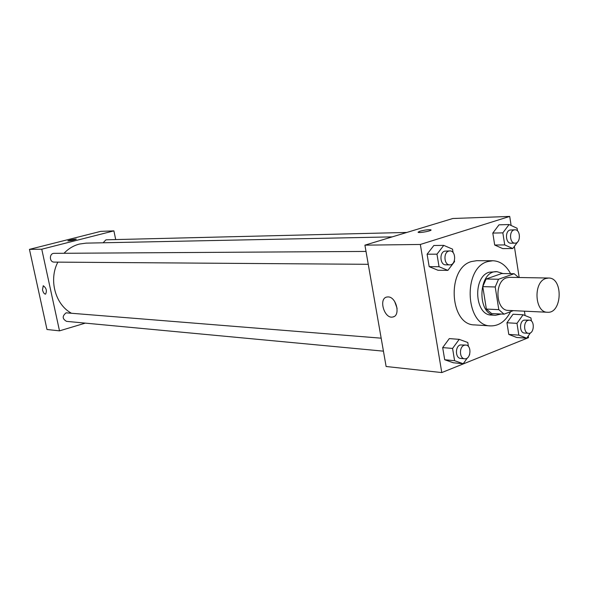 <?xml version="1.0" encoding="UTF-8"?>
<svg xmlns="http://www.w3.org/2000/svg" width="589" height="589" viewBox="0 0 589 589"><rect width="100%" height="100%" fill="white"/><g stroke="black" fill="none" stroke-linecap="round" stroke-linejoin="round"><path stroke-width="0.88" d="M545.701 278.531L548.573 278.037C563.423 277.552 562.252 313.709 547.461 312.258C534.672 312.619 533.052 282.197 545.701 278.531M547.461 312.258L508.359 310.418C495.658 310.742 494.024 281.358 506.584 277.817L509.433 277.338L548.573 278.037M504.044 314.165L491.601 313.539L486.367 309.063L482.781 286.637L495.209 286.968L498.802 309.645L504.044 314.165L513.313 310.646M482.781 286.637L486.094 279.009L501.659 273.546L514.138 273.723L518.637 277.5M514.138 273.723L498.53 279.252L495.209 286.968M486.094 279.009L498.53 279.252M502.984 273.561L496.991 271.662C477.907 270.241 476.435 315.454 495.57 315.27L501.202 314.025M495.57 315.27L491.484 315.056C474.624 315.417 472.503 276.793 489.194 272.221L496.991 271.662M486.367 309.063L498.802 309.645M510.597 311.677C505.62 321.255 498.979 325.997 490.674 325.901C465.443 326.277 462.468 268.238 487.508 261.619L492.794 260.736C500.223 261.052 506.15 265.359 510.582 273.671M490.674 325.901L474.624 324.907C449.481 325.253 446.499 268.083 471.443 261.553L476.707 260.684L492.794 260.736M531.418 321.079L530.932 317.92L523.084 314.754L513.019 314.246L506.945 322.765L508.786 334.427L516.663 337.468L526.721 338.182L530.446 332.851M468.432 346.516L467.784 342.518L459.206 339.352L449.297 338.594L442.678 347.598L444.702 359.739L453.302 362.765L463.219 363.744L467.445 357.876M511.119 225.484L509.713 216.428L420.332 244.464L441.787 372.572L528.517 337.652L528.259 335.98M525.093 315.564L524.409 311.169M519.189 277.515L514.359 246.401M517.495 230.903L517.09 228.252L509.065 224.534L499.008 224.829L492.802 233.082L494.686 245.024L502.734 248.61L512.791 248.529L517.738 241.807M453.096 252.622L452.529 249.14L443.76 245.377L433.865 245.488L427.099 254.198L429.175 266.648L437.973 270.255L447.868 270.38L454.561 261.575L454.399 260.588M441.787 372.572L386.119 366.498L364.915 245.157L452.823 218.504L509.713 216.428M364.915 245.157L420.332 244.464M388.085 296.922C396.353 296.701 400.873 315.91 392.819 317C384.352 319.245 378.204 298.351 386.936 297.011L388.085 296.922M418.065 232.191L419.986 231.205C424.831 229.953 428.461 229.504 430.861 229.835C433.011 230.608 419.707 233.244 418.212 232.338L419.986 231.205C424.831 229.96 428.461 229.504 430.861 229.843L431.023 229.99M397.111 308.378L394.652 301.458M64.032 253.277C68.457 248.654 73.581 245.584 79.412 244.052L86.149 243.132L392.237 236.874M71.048 313.002C55.123 304.174 48.629 279.569 57.862 262.127M366.012 251.429L54.173 253.344C49.115 253.152 49.145 262.289 54.195 262.105L368.258 264.306M103.141 242.778L105.865 239.9L106.609 239.797L406.859 232.441M383.439 351.154L66.594 321.366C62.25 318.929 62.095 316.079 66.115 312.833L381.171 338.174M115.702 239.568L113.898 230.873L41.76 249.213L59.504 330.856L85.324 323.125M41.76 249.213L29.45 249.368L100.741 231.359L113.898 230.873M29.45 249.368L46.995 329.494L59.504 330.856M43.24 285.761L42.489 289.847L43.291 285.746C46.391 288.073 47.142 290.87 45.552 294.139C44.256 294.058 43.24 292.623 42.482 289.847C43.24 292.623 44.263 294.058 45.552 294.139L45.603 294.125M76.312 239.171L75.812 239.09L76.29 239.134C74.081 240.121 71.276 240.724 67.875 240.93C69.207 240.179 71.858 239.561 75.812 239.082C72.108 239.524 69.45 240.128 67.853 240.901M443.76 245.377L436.972 254.168L439.048 266.729L447.868 270.38M449.76 264.873L445.748 264.844C440.057 265.183 439.092 252.556 444.702 251.128L449.819 250.921C456.261 250.561 456.188 265.241 449.76 264.873C444.062 265.212 443.097 252.541 448.715 251.098L449.819 250.921M433.865 245.488L427.099 254.198L436.972 254.168M427.099 254.198L429.175 266.648L439.048 266.729M429.175 266.648L437.973 270.255M469.389 355.174L469.705 354.291M459.206 339.352L452.573 348.438L454.598 360.696L463.219 363.744M464.647 358.789L460.627 358.414C455.371 358.281 454.936 346.612 460.134 344.963L465.744 345.044C472.025 345.228 470.869 359.695 464.647 358.789C459.383 358.664 458.949 346.95 464.147 345.287L465.744 345.044M449.297 338.594L442.678 347.598L452.573 348.438M442.678 347.598L444.702 359.739L454.598 360.696M444.702 359.739L453.302 362.765M518.416 240.894L518.894 239.944M509.065 224.534L502.844 232.861L504.729 244.914L512.791 248.529M515.036 243.154L510.965 243.205C505.701 243.632 504.721 231.367 509.919 230.049L514.904 229.798C520.786 229.342 520.926 243.39 515.036 243.154C509.772 243.581 508.793 231.271 513.998 229.953L514.904 229.798M499.008 224.829L492.802 233.082L502.844 232.861M492.802 233.082L494.686 245.024L504.729 244.914M494.686 245.024L502.734 248.61M523.084 314.754L516.987 323.354L518.828 335.119L526.721 338.182M528.583 333.315L524.505 333.043C519.601 333.072 519.071 321.668 523.923 320.136L529.32 320.144C535.07 320.151 534.304 334 528.583 333.315C523.665 333.345 523.142 321.896 527.994 320.364L529.32 320.144M513.019 314.246L506.945 322.765L516.987 323.354M506.945 322.765L508.786 334.427L518.828 335.119M508.786 334.427L516.663 337.468M393.945 316.602L392.819 317"/></g></svg>
